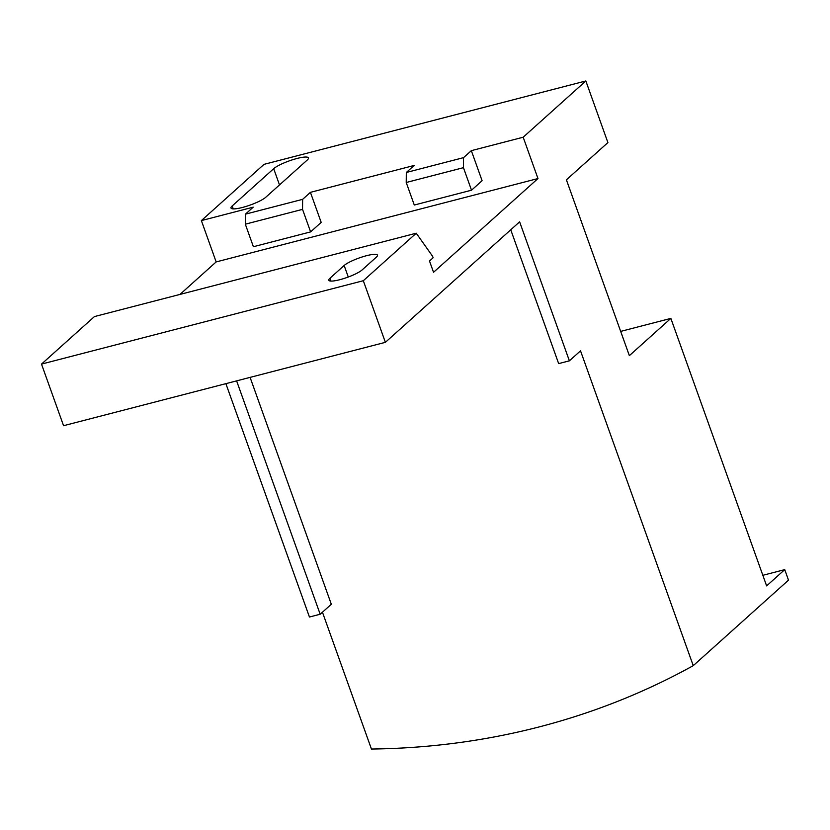 <?xml version="1.0" encoding="UTF-8"?>
<svg xmlns="http://www.w3.org/2000/svg" width="830" height="830" viewBox="0 0 830 830"><rect width="100%" height="100%" fill="white"/><g stroke="black" fill="none" stroke-linecap="round" stroke-linejoin="round"><path stroke-width="1.25" d="M362.129 269.916A18.302 3.517 160.3 0 1 339.771 279.71A18.302 3.517 160.3 0 1 328.815 280.25A18.302 3.517 160.3 0 1 329.946 278.247L344.149 265.496A18.302 3.517 160.3 0 1 362.845 256.75A18.302 3.517 160.3 0 1 377.474 255.163A18.302 3.517 160.3 0 1 376.332 257.165L362.129 269.916M265.797 197.229A19.111 3.673 160.3 0 1 242.453 207.459A19.111 3.673 160.3 0 1 230.999 208.029A19.111 3.673 160.3 0 1 232.193 205.944L273.693 168.687A19.111 3.673 160.3 0 1 293.208 159.557A19.111 3.673 160.3 0 1 308.49 157.897A19.111 3.673 160.3 0 1 307.297 159.983L265.797 197.229M250.089 377.38L331.315 604.25L320.173 614.241L309.445 617.022L225.885 383.657M322.445 612.208L371.435 749.034A802.32 712.306 -131.9 0 0 693.247 665.65L580.523 350.831L569.39 360.832L519.621 221.828L385.379 342.334L63.557 425.707L41.5 364.1L94.433 316.583L416.245 233.209L363.312 280.716L385.379 342.334M569.39 360.832L558.663 363.613L510.751 229.796M693.247 665.65L788.5 580.149L784.734 569.629L766.63 585.887L670.858 318.398L629.358 355.645L566.402 179.83L607.902 142.584L585.845 80.967L523.18 137.22L537.975 178.543L433.54 272.292L429.504 261.025L433.125 257.777L432.586 256.273L416.245 233.209M585.845 80.967L264.033 164.35L201.368 220.593L216.163 261.927L179.954 294.432M236.612 380.877L320.173 614.241M363.312 280.716L41.5 364.1M216.163 261.927L537.975 178.543M201.368 220.593L253.212 207.168L245.41 214.161L302.628 199.345L302.535 209.357L310.607 231.892L321.189 222.399L310.42 192.342L414.118 165.471L406.327 172.474L463.534 157.648L463.441 167.67L471.513 190.205L482.095 180.701L471.336 150.655L523.18 137.22M302.628 199.345L310.42 192.342M463.534 157.648L471.336 150.655M620.674 331.398L670.858 318.398M784.734 569.629L762.843 575.304M471.513 190.205L414.295 205.031L406.223 182.486L406.327 172.474M310.607 231.892L253.389 246.718L245.317 224.183L245.41 214.161M245.317 224.183L302.535 209.357M406.223 182.486L463.441 167.67M329.946 278.247L330.963 281.069M344.149 265.496L348.268 277.013M279.502 184.934L273.693 168.687M233.251 208.89L232.193 205.944"/></g></svg>
